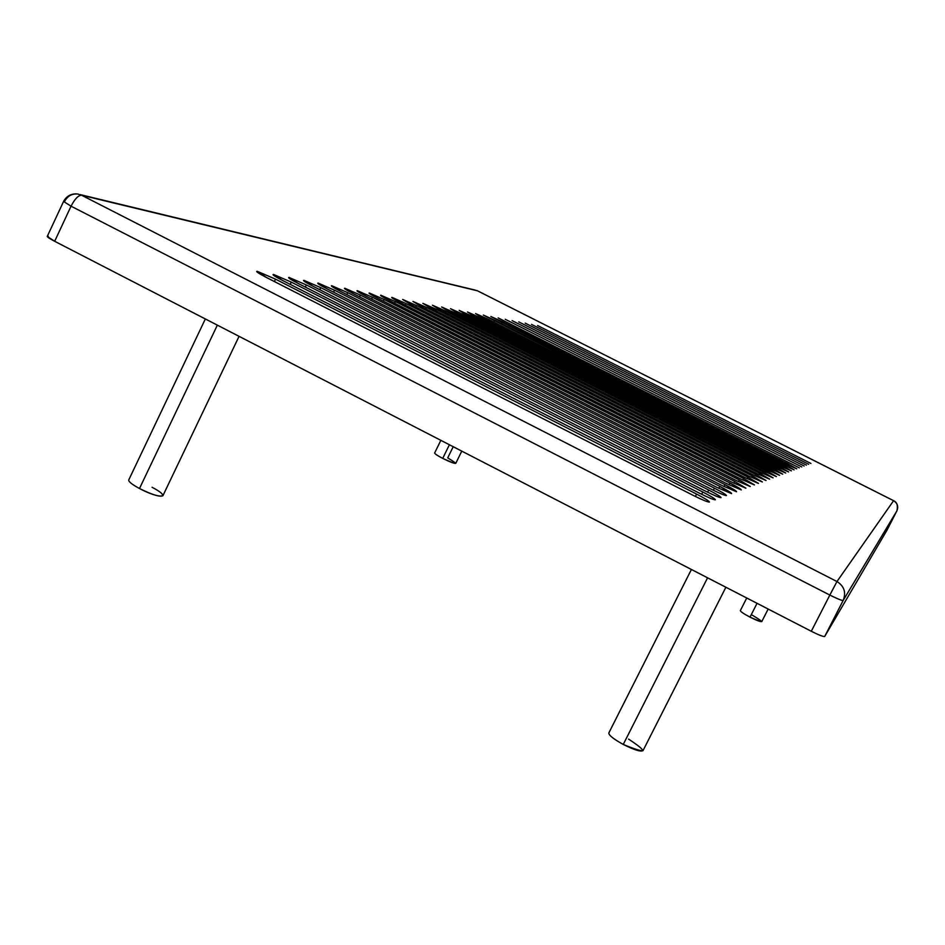 <?xml version="1.0" encoding="UTF-8"?>
<svg xmlns="http://www.w3.org/2000/svg" width="945" height="945" viewBox="0 0 945 945"><rect width="100%" height="100%" fill="white"/><g stroke="black" fill="none" stroke-linecap="round" stroke-linejoin="round"><path stroke-width="1.42" d="M48.313 236.356C45.927 236.132 48.053 237.774 54.668 241.294L811.294 631.272C818.996 635.134 823.473 636.859 824.713 636.434L886.953 530.239L896.923 510.82L886.953 530.239L824.713 636.434L843.188 600.418C842.019 600.713 837.565 598.929 829.84 595.066L811.294 631.272L54.668 241.294L71.052 206.187L63.563 201.462C66.717 195.804 71.477 193.335 77.821 194.032L81.613 195.237C78.317 195.249 74.797 198.899 71.052 206.187L829.84 595.066L836.975 581.529C844.228 586.183 846.295 592.48 843.188 600.418L896.923 510.82C898.601 506.555 897.49 503.177 893.58 500.696L893.58 500.696C897.49 503.177 898.601 506.555 896.923 510.82L843.188 600.418C846.295 592.48 844.228 586.183 836.975 581.529L829.84 595.066L71.052 206.187C74.797 198.899 78.317 195.249 81.613 195.237L836.975 581.529L893.58 500.696L477.508 290.812L81.613 195.237L477.508 290.812L893.58 500.696L836.975 581.529L81.613 195.237L77.821 194.032C71.915 193.524 67.508 196.005 64.591 201.462M441.646 306.983L449.407 311.708L764.729 471.496L776.388 476.587L766.655 470.858L454.344 312.63L441.646 306.983L454.344 312.63L453.73 313.894L454.344 312.63L766.655 470.858L766.005 472.134L766.655 470.858L776.412 476.552L764.729 471.496L449.407 311.708L441.646 306.983M422.864 303.345L430.802 308.224L757.488 473.894L769.596 479.162L759.556 473.209L436.106 309.216L422.864 303.345L436.106 309.216L435.444 310.586L436.106 309.216L759.556 473.209L758.859 474.579L759.556 473.209L769.632 479.127L757.488 473.894L430.802 308.224L422.864 303.345M432.42 305.2L440.264 309.995L761.174 472.665L773.057 477.851L763.17 472.004L445.39 310.952L432.42 305.2L445.39 310.952L444.741 312.263L445.39 310.952L763.17 472.004L762.497 473.339L763.17 472.004L773.093 477.816L761.174 472.665L440.264 309.995L432.42 305.2M412.953 301.431L420.974 306.393L753.661 475.158L766.017 480.521L755.799 474.449L426.478 307.42L412.953 301.431L426.478 307.42L425.793 308.826L426.478 307.42L755.799 474.449L755.079 475.878L755.799 474.449L766.052 480.497L753.661 475.158L420.974 306.393L412.953 301.431M402.664 299.447L410.78 304.479L749.68 476.481L762.296 481.938L751.901 475.737L416.497 305.554L402.664 299.447L416.497 305.554L415.776 307.019L416.497 305.554L751.901 475.737L751.157 477.225L751.901 475.737L762.332 481.903L749.68 476.481L410.78 304.479L402.664 299.447M391.986 297.38C390.817 297.368 393.557 299.069 400.196 302.494L745.534 477.851L758.422 483.415L747.861 477.083L406.126 303.605L391.986 297.38L406.126 303.605L405.381 305.14L406.126 303.605L747.861 477.083L747.082 478.619L747.861 477.083L758.469 483.379L745.534 477.851L400.196 302.494L391.986 297.38M380.882 295.23C379.654 295.206 382.43 296.943 389.186 300.439L741.234 479.28L754.393 484.939L743.644 478.477L395.353 301.597L380.882 295.23L395.353 301.597L394.585 303.18L395.353 301.597L743.644 478.477L742.841 480.084L743.644 478.477L754.453 484.903L741.234 479.28L389.186 300.439L380.882 295.23M369.341 292.997C368.054 292.962 370.853 294.734 377.74 298.301L736.757 480.757L750.212 486.533L739.274 479.93L384.154 299.494L369.341 292.997L384.154 299.494L383.351 301.148L384.154 299.494L739.274 479.93L738.423 481.596L739.274 479.93L750.259 486.498L736.757 480.757L377.74 298.301L369.341 292.997M357.328 290.67C355.97 290.635 358.805 292.43 365.821 296.068L732.091 482.304L745.841 488.199L734.702 481.442L372.507 297.321L357.328 290.67L372.507 297.321L371.668 299.045L372.507 297.321L734.702 481.442L733.828 483.178L734.702 481.442L745.9 488.152L732.091 482.304L365.821 296.068L357.328 290.67M344.819 288.249C343.389 288.201 346.248 290.032 353.406 293.741L727.225 483.923L741.293 489.923C741.305 489.238 737.525 486.935 729.953 483.013L360.364 295.053L344.819 288.249L360.364 295.053L359.502 296.848L360.364 295.053L729.953 483.013L729.032 484.832L729.953 483.013L741.293 489.923L727.225 483.923L353.406 293.741L344.819 288.249M331.778 285.733C330.266 285.673 333.16 287.54 340.46 291.32L722.134 485.6L736.545 491.731C736.568 491.022 732.718 488.659 724.992 484.655L347.725 292.678L331.778 285.733L347.725 292.678L346.815 294.556L347.725 292.678L724.992 484.655L724.035 486.557L724.992 484.655L736.545 491.731L722.134 485.6L340.46 291.32L331.778 285.733M318.17 283.098C316.575 283.027 319.505 284.929 326.946 288.792L716.83 487.36L731.584 493.621C731.631 492.877 727.709 490.467 719.806 486.368L334.53 290.209L318.17 283.098L334.53 290.209L333.585 292.17L334.53 290.209L719.806 486.368L718.814 488.352L719.806 486.368L731.584 493.621L716.83 487.36L326.946 288.792L318.17 283.098M303.959 280.346C302.282 280.263 305.235 282.201 312.83 286.158L711.278 489.203C719.641 493.384 724.685 495.511 726.398 495.582C726.469 494.826 722.464 492.357 714.396 488.163L320.757 287.634L303.959 280.346L320.757 287.634L319.764 289.69L320.757 287.634L714.396 488.163L713.345 490.242L714.396 488.163C722.027 492.121 726.055 494.578 726.469 495.534L726.398 495.582C724.685 495.511 719.641 493.384 711.278 489.203L312.83 286.158L303.959 280.346M289.111 277.476C287.327 277.381 290.316 279.354 298.077 283.394L705.466 491.128C714.03 495.404 719.192 497.578 720.976 497.649C721.059 496.869 716.983 494.329 708.726 490.042L306.357 284.941L289.111 277.476L306.357 284.941L305.329 287.091L306.357 284.941L708.726 490.042L707.628 492.215L708.726 490.042C716.523 494.081 720.633 496.597 721.047 497.59L720.976 497.649C719.192 497.578 714.03 495.404 705.466 491.128L298.077 283.394L289.111 277.476M273.566 274.463C271.676 274.357 274.7 276.365 282.626 280.5L699.371 493.136C708.136 497.531 713.451 499.751 715.294 499.81C715.4 498.995 711.231 496.397 702.797 492.014L291.296 282.118L273.566 274.463L291.296 282.118L290.221 284.374L291.296 282.118L702.797 492.014L701.651 494.282L702.797 492.014C710.758 496.149 714.952 498.724 715.365 499.751L715.294 499.81C713.451 499.751 708.136 497.531 699.371 493.136L282.626 280.5L273.566 274.463M257.276 271.321C255.292 271.191 258.339 273.247 266.431 277.476L692.98 495.263C701.97 499.751 707.415 502.019 709.329 502.078C709.459 501.24 705.206 498.57 696.571 494.07L275.527 279.165L257.276 271.321L275.527 279.165L274.393 281.539L275.527 279.165L696.571 494.07L695.366 496.456L696.571 494.07C704.71 498.298 708.998 500.944 709.411 502.008L709.329 502.078C707.415 502.019 701.97 499.751 692.98 495.263L266.431 277.476L257.276 271.321M450.552 308.708L458.231 313.362L768.167 470.35L779.601 475.359L770.021 469.736L462.991 314.248L450.552 308.708L462.991 314.248L462.4 315.476L462.991 314.248L770.021 469.736L769.395 470.976L770.021 469.736L779.625 475.335L768.167 470.35L458.231 313.362L450.552 308.708M459.152 310.373L466.747 314.957L771.474 469.252L782.696 474.177L773.27 468.661L471.354 315.819L459.152 310.373L471.354 315.819L470.775 317L471.354 315.819L773.27 468.661L772.667 469.854L773.27 468.661L782.732 474.154L771.474 469.252L466.747 314.957L459.152 310.373M467.468 311.98L474.981 316.492L774.676 468.2L785.697 473.043L776.412 467.621L479.446 317.331L467.468 311.98L479.446 317.331L478.879 318.465L479.446 317.331L776.412 467.621L775.833 468.779L776.412 467.621L785.72 473.02L774.676 468.2L474.981 316.492L467.468 311.98M475.524 313.539L482.942 317.981L777.77 467.173L788.591 471.945L779.448 466.617L475.524 313.539L487.266 318.796L486.722 319.894L487.266 318.796L779.448 466.617L778.881 467.728L779.448 466.617L788.614 471.921L777.77 467.173L482.942 317.981L475.524 313.539M483.308 315.039L780.759 466.18L791.39 470.882L782.389 465.649L483.308 315.039L494.826 320.213L494.306 321.276L494.826 320.213L782.389 465.649L781.834 466.724L782.389 465.649L791.414 470.858L780.759 466.18L483.308 315.039M490.845 316.504L783.653 465.223L794.107 469.842L785.224 464.704L490.845 316.504L502.161 321.583L501.653 322.611L502.161 321.583L785.224 464.704L784.693 465.743L785.224 464.704L794.131 469.83L783.653 465.223L490.845 316.504M498.157 317.91L786.464 464.29L796.729 468.85L787.976 463.794L498.157 317.91L787.976 463.794L787.468 464.798L787.976 463.794L796.753 468.826L786.464 464.29L498.157 317.91M505.232 319.28L799.293 467.858L505.232 319.28M512.095 320.615L801.762 466.924L512.095 320.615M518.758 321.902L804.148 466.015L518.758 321.902M525.231 323.155L806.463 465.141L525.231 323.155M531.503 324.371L808.696 464.302L531.503 324.371M537.611 325.553L810.893 463.452L537.611 325.553M886.953 530.239L896.923 510.82C898.057 505.516 896.947 502.138 893.592 500.685L477.638 290.883M63.563 201.462L71.052 206.187L54.668 241.294L47.25 236.427L63.563 201.462M824.713 636.434C823.473 636.859 818.996 635.134 811.294 631.272L829.84 595.066C837.565 598.929 842.019 600.713 843.188 600.418L824.713 636.434M725.89 587.247L643.049 750.578C640.864 752.007 634.26 749.964 623.263 744.436L707.581 577.808L623.263 744.436C613.589 739.096 608.769 735.281 608.816 732.989L691.409 569.481M434.665 452.974C434.724 453.801 437.405 455.608 442.709 458.396L449.407 444.741L442.709 458.396C437.44 455.62 434.759 453.813 434.653 452.986L440.854 440.335M461.774 451.119L455.785 463.322C454.439 463.711 450.08 462.07 442.709 458.396C457.593 465.046 459.27 464.881 447.717 457.9L453.21 446.713M239.061 336.337L162.883 495.771C159.977 497.188 152.18 494.767 139.494 488.518L217.35 325.139L139.494 488.518C132.146 484.525 128.555 481.702 128.709 480.036L205.349 318.949M623.263 744.436C646.888 754.181 648.66 752.397 628.579 739.096M139.494 488.518C159.929 499.492 172.722 497.968 152.062 487.277M768.167 609.041L761.776 621.574C760.678 621.999 756.756 620.511 750.011 617.132L757.051 603.312L750.011 617.132C743.774 613.825 740.549 611.651 740.337 610.624L746.751 597.996M750.011 617.132C764.446 623.535 765.131 622.838 752.078 615.053M475.37 290.139L80.018 194.552M476.658 290.458L477.544 290.824"/></g></svg>
